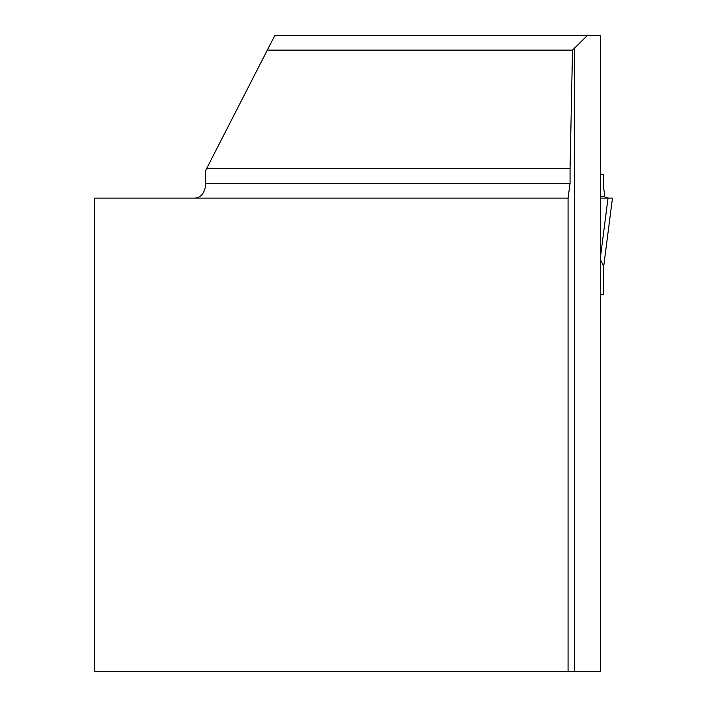<?xml version="1.0" encoding="UTF-8"?>
<svg xmlns="http://www.w3.org/2000/svg" width="707" height="707" viewBox="0 0 707 707"><rect width="100%" height="100%" fill="white"/><g stroke="black" fill="none" stroke-linecap="round" stroke-linejoin="round"><path stroke-width="1.06" d="M609.487 198.128L612.456 198.128L603.584 267.317L603.584 294.306L600.623 294.306M603.584 294.306L603.575 266.239L601.012 260.768M612.386 198.128L600.623 198.128L612.456 198.128L603.584 267.343M600.623 198.128L605.687 198.128L604.724 196.537L603.584 186.887L604.724 196.537L605.687 198.128L609.187 198.128L605.157 197.721M603.584 174.452L603.584 186.887L604.724 196.537L603.584 186.887L603.584 174.452L600.623 174.452M267.14 50.135L572.511 50.135L570.063 168.531L206.647 168.531L274.882 35.35L600.623 35.35L600.623 671.65L94.544 671.65L94.544 198.128L568.066 198.128L568.066 671.65M572.511 50.135L587.517 35.35M492.752 35.35L491.118 35.35M570.063 168.531L570.063 183.325L568.066 198.128M206.647 168.531L205.525 170.74L205.525 186.286C203.916 194.39 199.966 198.34 193.683 198.128M205.525 170.74L205.525 183.325L570.063 183.325M274.882 35.35L273.017 39.018L274.882 35.35M608.462 198.128L605.687 198.128L608.462 198.128M600.623 196.537L604.724 196.537L605.687 198.128M600.623 255.81L608.02 198.128M574.57 671.65L574.57 47.855"/></g></svg>
